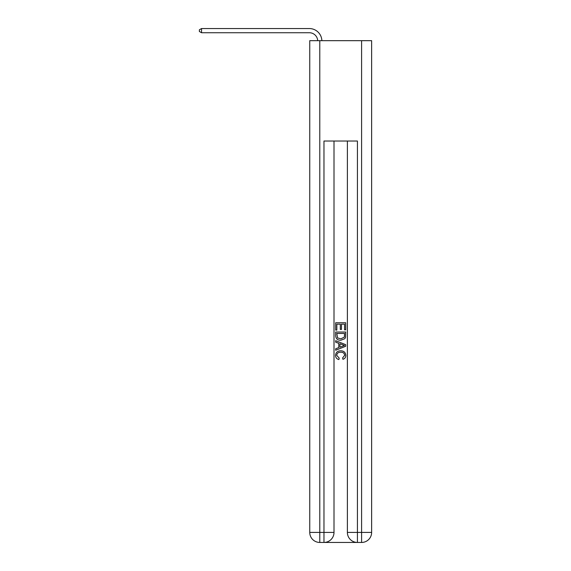 <?xml version="1.0" encoding="UTF-8"?>
<svg xmlns="http://www.w3.org/2000/svg" width="571" height="571" viewBox="0 0 571 571"><rect width="100%" height="100%" fill="white"/><g stroke="black" fill="none" stroke-linecap="round" stroke-linejoin="round"><path stroke-width="0.86" d="M324.721 542.45L356.668 542.45M319.789 40.677L319.789 532.415L309.753 532.415L309.753 40.677L371.635 40.677L371.635 532.415L361.6 532.415L361.6 40.677M347.382 141.03L347.382 532.415A10.035 10.035 0 0 0 357.417 542.45L357.417 532.415L347.382 532.415A10.035 10.035 0 0 0 357.417 542.45L361.6 542.45L361.6 532.415L357.417 532.415L357.417 141.03L323.971 141.03L323.971 532.415L319.789 532.415L319.789 542.45L323.971 542.45A10.035 10.035 0 0 0 334.006 532.415L323.971 532.415L323.971 542.45A10.035 10.035 0 0 0 334.006 532.415L334.006 141.03M361.6 542.45A10.035 10.035 0 0 0 371.635 532.415A10.035 10.035 0 0 1 361.6 542.45M309.753 532.415A10.035 10.035 0 0 0 319.789 542.45A10.035 10.035 0 0 1 309.753 532.415M335.677 330.095L335.677 322.765L345.712 322.765L345.712 329.838L344.556 329.838L344.556 324.178L341.465 324.178L341.465 329.453L340.309 329.453L340.309 324.178L336.833 324.178L336.833 330.095L335.677 330.095M335.677 335.62L335.677 332.029L345.712 332.029L345.569 337.233L344.848 338.689L340.751 340.259C337.54 340.273 335.848 338.724 335.677 335.62M336.833 333.443L337.547 337.882L340.773 338.846L344.349 337.133L344.556 333.443L336.833 333.443M335.677 342.193L335.677 340.687L345.712 344.677L345.712 346.269L335.677 350.251L335.677 348.753L338.767 347.611L338.767 343.335L335.677 342.193M342.7 344.784L339.923 343.756L339.923 347.182L344.556 345.469L342.7 344.784M336.704 355.333L339.217 358.145L338.889 359.559C336.762 359.002 335.648 357.639 335.548 355.462C335.819 352.378 337.561 350.83 340.773 350.808C343.856 350.88 345.541 352.421 345.84 355.433C345.79 357.417 344.82 358.709 342.921 359.302L342.621 357.889L344.684 355.369C344.384 353.199 343.085 352.15 340.773 352.228C338.425 352.1 337.068 353.135 336.704 355.333M317.69 40.677A8.365 8.365 -144.7 0 0 309.332 32.733L201.534 32.733L199.365 31.476L199.365 29.806L201.534 28.55L309.332 28.55A12.548 12.548 35.3 0 1 321.873 40.677M201.534 28.55L201.534 32.733"/></g></svg>
